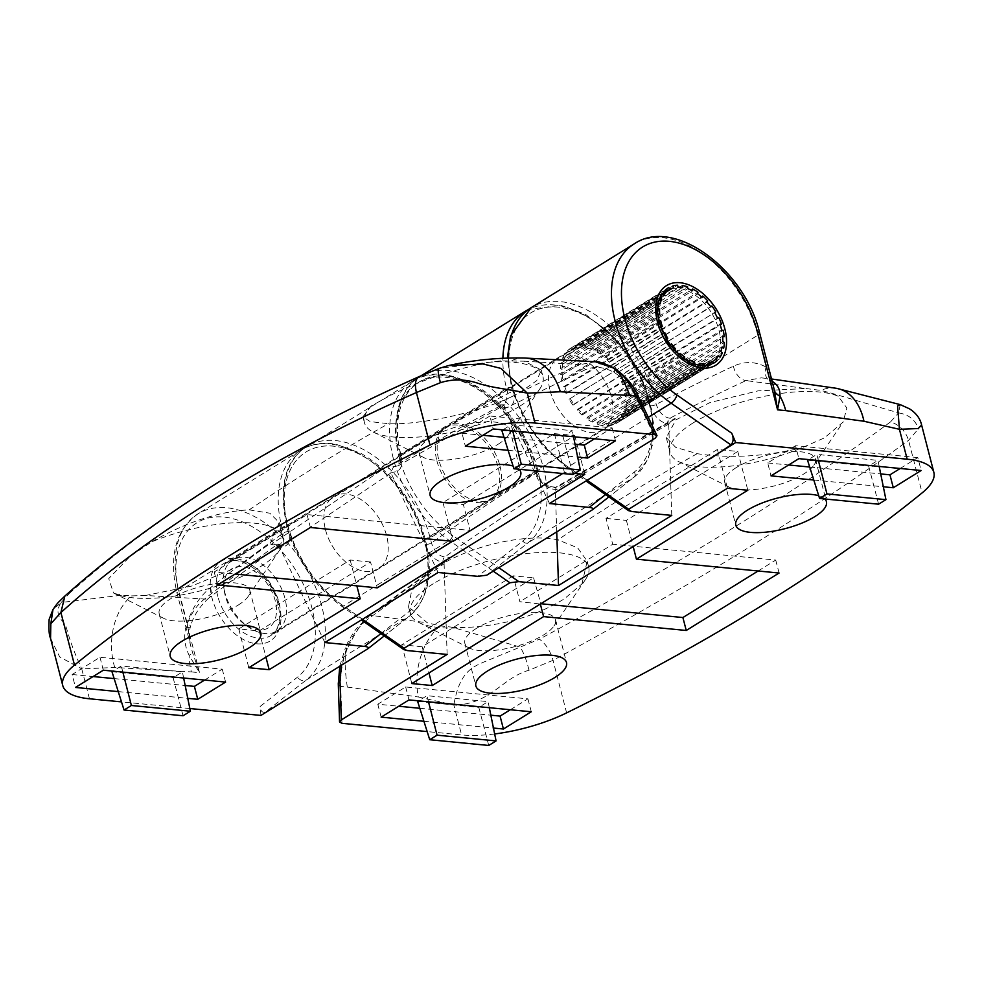 <?xml version="1.0" encoding="UTF-8"?>
<svg xmlns="http://www.w3.org/2000/svg" width="983" height="983" viewBox="0 0 983 983"><rect width="100%" height="100%" fill="white"/><g stroke="black" fill="none" stroke-linecap="round" stroke-linejoin="round"><path stroke-width="0.74" stroke-dasharray="4.92 3.69" d="M476.534 628.309A46.803 15.753 165.5 0 0 464.836 643.3A46.803 15.753 165.5 0 0 469.247 647.981A46.803 15.753 165.5 0 0 543.783 634.846A46.803 15.753 165.5 0 0 553.884 626.085A46.803 15.753 165.5 0 0 555.469 619.855A46.803 15.753 165.5 0 0 524.725 612.9A46.803 15.753 165.5 0 0 476.534 628.309M433.22 583.767A92.193 31.038 165.5 0 0 410.194 613.281A92.193 31.038 165.5 0 0 418.869 622.497A92.193 31.038 165.5 0 0 464.369 627.572C502.657 625.839 536.018 616.23 564.475 598.745L581.973 583.865A92.193 31.038 165.5 0 0 585.585 579.38A92.193 31.038 165.5 0 0 588.706 567.117A92.193 31.038 165.5 0 0 528.154 553.417A92.193 31.038 165.5 0 0 433.22 583.767M736.451 467.466A46.803 15.753 165.5 0 0 724.754 482.456A46.803 15.753 165.5 0 0 729.165 487.138A46.803 15.753 165.5 0 0 803.701 474.003A46.803 15.753 165.5 0 0 813.801 465.242A46.803 15.753 165.5 0 0 815.386 459.024A46.803 15.753 165.5 0 0 784.643 452.069A46.803 15.753 165.5 0 0 736.451 467.466M693.138 422.923A92.193 31.038 165.5 0 0 670.111 452.438A92.193 31.038 165.5 0 0 678.786 461.654A92.193 31.038 165.5 0 0 801.784 447.843L824.393 437.902L843.168 422.002L846.83 408.006L838.192 396.247A92.193 31.038 165.5 0 0 693.138 422.923M550.136 390.779A42.552 27.168 58.2 0 0 603.095 429.927A42.552 27.168 58.2 0 0 611.279 396.714A42.552 27.168 58.2 0 0 558.319 357.566A42.552 27.168 58.2 0 0 550.136 390.779A42.552 27.168 -121.8 0 1 558.319 357.566A42.552 27.168 -121.8 0 1 611.279 396.714A42.552 27.168 -121.8 0 1 603.095 429.927A42.552 27.168 -121.8 0 1 550.136 390.779M436.894 460.855A42.552 27.168 58.2 0 0 489.841 500.015A42.552 27.168 58.2 0 0 498.025 466.802A42.552 27.168 58.2 0 0 445.066 427.642A42.552 27.168 58.2 0 0 436.894 460.855M325.496 529.788A42.552 27.168 58.2 0 0 378.455 568.948A42.552 27.168 58.2 0 0 386.626 535.735A42.552 27.168 58.2 0 0 333.667 496.575A42.552 27.168 58.2 0 0 325.496 529.788A42.552 27.168 -121.8 0 1 333.667 496.575A42.552 27.168 -121.8 0 1 386.626 535.735A42.552 27.168 -121.8 0 1 378.455 568.948A42.552 27.168 -121.8 0 1 325.496 529.788M566.613 712.884L553.024 660.33C550.357 650.893 545.811 643.84 539.421 639.171L483.906 662.014C474.138 666.572 459.516 670.541 453.851 705.032C490.406 704.602 502.006 677.803 529.001 670.222L553.024 660.33C620.605 623.492 689.39 584.344 748.468 547.666C808.948 510.042 862.3 474.261 908.538 440.335L921.636 425.098M489.313 707.711L488.072 701.629L426.941 695.694L418.623 700.842M428.502 701.801L426.941 695.694M488.735 745.458L478.795 707.367L488.072 701.629M417.652 701.432L478.795 707.367M818.384 460.536L816.812 454.429L808.493 459.577M879.183 466.446L877.954 460.363L816.812 454.429M878.605 504.193L868.665 466.114L877.954 460.363M807.535 460.167L868.665 466.114M423.919 721.289L493.454 728.047M510.324 709.751L527.92 698.852L405.66 686.97L377.804 704.209L398.754 706.249M419.815 708.288L490.836 715.182M377.804 704.209L381.146 717.135M527.92 698.852L531.275 711.778M405.66 686.97L409.002 699.908M900.195 468.486L917.803 457.587L921.145 470.513M917.803 457.587L795.53 445.717L798.872 458.643M795.53 445.717L767.686 462.944L771.028 475.87M813.801 480.023L883.324 486.782M767.686 462.944L788.636 464.984M809.697 467.023L880.707 473.929M513.187 575.841L401.801 644.774L422.174 646.753L533.572 577.82L513.187 575.841L519.884 601.707L540.343 604.029M422.174 646.753L428.957 672.962M401.801 644.774L411.828 683.566M533.572 577.82L540.834 603.734M606.019 518.397L626.392 520.376L737.791 451.443L717.406 449.464L606.019 518.397L612.704 544.263L519.884 601.707M737.791 451.443L747.817 490.234M626.392 520.376L633.175 546.585M717.406 449.464L727.445 488.256M758.126 570.988L775.734 560.089L612.704 544.263M775.734 560.089L779.077 573.028M581.973 583.865L587.183 561.182L577.635 547.801L557.902 539.864C524.627 532.798 466.999 546.708 434.941 568.518L450.447 557.607L444.783 556.992C438.774 556.083 434.339 551.402 431.463 542.948L430.173 537.971A99.283 63.391 58.2 0 0 306.598 446.614A99.283 63.391 58.2 0 0 287.527 524.111A99.283 63.391 58.2 0 0 343.46 605.958L362.506 619.253M341.961 723.304L340.732 686.441C340.437 672.016 342.625 659.446 347.306 648.719C356.313 630.324 364.017 619.167 370.419 615.272L434.941 568.518M427.851 573.568L411.631 590.808L408.498 606.732L427.347 622.829L370.419 615.272L368.76 615.886L367.396 619.499C358.783 626.392 351.84 636.013 346.569 648.375L341.433 665.098M529.001 670.222C526.691 660.453 523.755 652.749 520.154 647.084L451.934 627.166L440.187 625.901L427.347 622.829M451.934 627.166L464.369 627.572M632.044 511.553L565.975 465.463A95.032 60.676 -121.8 0 1 527.171 315.408A95.032 60.676 -121.8 0 1 648.977 400.376L650.377 405.819C653.769 416.055 659.618 422.1 667.899 423.931A4.251 2.937 95.9 0 1 669.878 418.242A2948.705 2040.929 95.5 0 1 746.011 380.593L805.937 388.543L757.954 390.878L709.947 402.563L675.96 419.839L666.265 437.546L675.726 447.376L697.18 453.679C729.435 458.619 764.295 456.665 801.784 447.843M838.192 396.247L830.512 392.893L898.585 412.909L890.512 421.904C899.556 424.816 905.564 430.959 908.538 440.335L922.128 492.888M805.937 388.543L820.756 390.398L830.512 392.893M493.257 571.16L449.28 540.478A99.283 63.391 -121.8 0 1 393.347 458.631A99.283 63.391 -121.8 0 1 412.43 381.121A99.283 63.391 -121.8 0 1 535.993 472.479L536.165 473.155C540.159 482.37 544.643 487.003 549.644 487.076L556.292 487.789L555.751 487.236L672.003 419.962L675.432 418.832L669.878 418.242C663.844 417.32 659.298 412.713 656.214 404.394L654.813 398.951A99.283 63.391 58.2 0 0 531.25 307.605M675.432 418.832L556.292 487.789L555.358 489.436L553.417 489.227C545.147 487.421 539.311 481.387 535.895 471.14L535.723 470.464A95.032 60.676 58.2 0 0 413.917 385.483A95.032 60.676 58.2 0 0 452.721 535.538L498.836 567.707M667.899 423.931L668.747 424.017L672.003 419.962M650.377 405.819A4.251 1.438 165.5 0 0 656.214 404.394A2962.885 2050.747 -84.5 0 1 733.453 366.18C744.672 361.117 755.558 361.412 766.089 367.064L773.265 385.692L769.431 380.47A14.18 9.805 -61.1 0 1 766.089 367.064L757.856 335.191A7.09 2.384 165.5 0 0 759.626 332.918M407.404 650.574L341.334 604.471A95.032 60.676 -121.8 0 1 302.531 454.416A95.032 60.676 -121.8 0 1 424.324 539.397L425.614 544.373C429.006 554.621 434.855 560.666 443.149 562.497L444.144 562.595L446.565 559.266L450.447 557.607M425.614 544.373A4.251 1.438 165.5 0 0 431.463 542.948A2962.885 2050.747 -84.5 0 1 536.165 473.155A4.251 1.438 165.5 0 0 537.234 471.791A4.251 1.438 165.5 0 0 535.895 471.14M444.144 562.595L444.095 563.652L367.396 619.499M446.565 559.266L368.76 615.886L355.711 629.476C350.329 637.414 346.888 643.558 345.389 647.895L347.306 648.719C344.431 654.027 344.431 666.806 347.294 687.08L340.732 686.441A7.09 3.649 -1.9 0 1 338.287 683.799M668.747 424.017L555.334 490.259L555.358 489.436M447.13 654.432L444.095 563.652M671.77 515.411L668.735 424.631M556.734 531.877L555.334 490.259M900.244 404.615L898.585 412.909C908.759 414.494 915.431 419.901 918.614 429.116M772.134 381.293A14.18 9.805 -61.1 0 1 769.431 380.47L772.134 381.293M733.453 366.18A14.18 9.486 -114.9 0 0 746.011 380.593L761.321 377.865M494.646 733.957A85.103 28.642 -14.5 0 1 461.58 734.915L427.163 731.573M440.187 625.901A56.731 37.981 -80.1 0 0 418.377 696.984L453.851 705.032L461.58 734.915M890.512 421.904C796.844 491.365 679.806 563.787 539.421 639.171M824.811 498.971A46.803 15.753 165.5 0 0 818.753 495.739M519.135 469.272A46.803 15.753 165.5 0 0 513.077 466.04M498.025 444.316A46.803 15.753 165.5 0 0 508.125 435.555A46.803 15.753 165.5 0 0 509.71 429.325A46.803 15.753 165.5 0 0 478.967 422.371A46.803 15.753 165.5 0 0 430.775 437.779A46.803 15.753 165.5 0 0 419.09 452.758A46.803 15.753 165.5 0 0 423.489 457.439A46.803 15.753 165.5 0 0 498.025 444.316M519.933 406.102A92.193 31.038 165.5 0 0 539.839 388.85A92.193 31.038 165.5 0 0 542.96 376.587A92.193 31.038 165.5 0 0 488.784 362.297C451.996 369.829 419.028 380.962 389.858 395.694L371.181 406.004A92.193 31.038 165.5 0 0 364.447 422.751A92.193 31.038 165.5 0 0 373.122 431.967A92.193 31.038 165.5 0 0 519.933 406.102M238.107 605.147A46.803 15.753 165.5 0 0 248.208 596.398A46.803 15.753 165.5 0 0 249.793 590.169A46.803 15.753 165.5 0 0 219.049 583.214A46.803 15.753 165.5 0 0 170.858 598.622A46.803 15.753 165.5 0 0 159.172 613.601A46.803 15.753 165.5 0 0 163.571 618.282A46.803 15.753 165.5 0 0 238.107 605.147M260.016 566.945A92.193 31.038 165.5 0 0 279.922 549.694A92.193 31.038 165.5 0 0 283.043 537.431A92.193 31.038 165.5 0 0 151.37 542.026L129.94 556.538L108.744 578.606L113.487 592.958L114.962 593.634A92.193 31.038 165.5 0 0 260.016 566.945M499.88 465.647A42.552 27.168 -121.8 0 1 491.709 498.86A42.552 27.168 -121.8 0 1 438.75 459.712A42.552 27.168 -121.8 0 1 446.921 426.499A42.552 27.168 -121.8 0 1 499.88 465.647M501.858 430.48L563.001 436.415L572.278 430.665L511.148 424.73L502.817 429.878M572.929 474.506L563.001 436.415M512.708 430.849L511.148 424.73M573.519 436.747L572.278 430.665M183.059 715.759L173.119 677.68L182.408 671.93L121.265 665.995L112.947 671.143M183.637 678.012L182.408 671.93M111.988 671.745L173.119 677.68M122.838 672.102L121.265 665.995M594.518 438.787L612.126 427.9L489.866 416.018L493.208 428.944M612.126 427.9L615.469 440.826M489.866 416.018L462.01 433.257L465.352 446.184M508.125 450.337L577.66 457.095M462.01 433.257L482.96 435.285M504.021 437.337L575.043 444.23M204.648 680.052L222.256 669.153L99.983 657.283L72.14 674.51L75.482 687.449M99.983 657.283L103.326 670.209M118.243 691.602L187.778 698.348M72.14 674.51L93.09 676.55M114.151 678.589L185.16 685.495M222.256 669.153L225.599 682.091M463.374 504.537L574.76 435.604L554.387 433.626L442.989 502.559L463.374 504.537L470.058 530.402L449.686 528.424L453.028 541.35M574.686 473.413L564.414 472.418L562.669 473.499M554.387 433.626L564.414 472.418M574.76 435.604L584.799 474.396M442.989 502.559L449.686 528.424L307.04 514.564L214.208 572.008L235.158 574.047M370.542 561.981L350.169 560.003L238.771 628.936L259.156 630.914L370.542 561.981L377.226 587.846M238.771 628.936L248.81 667.727M350.169 560.003L356.854 585.868M259.156 630.914L265.926 657.135M452.45 541.301L470.058 530.402M307.04 514.564L310.382 527.49M214.208 572.008L217.55 584.934M371.181 406.004L362.899 416.817L370.222 421.609L388.445 423.685C420.245 425.049 478.303 412.799 511.811 396.641L495.629 404.922L504.967 404.738L507.892 393.532L506.601 388.543A99.283 63.391 -121.8 0 1 502.891 358.316M595.391 361.769L580.142 364.582C564.77 371.009 544.471 380.458 519.257 392.905L511.811 396.641M519.257 392.905L536.743 380.618L541.264 370.038L524.295 361.191L580.142 364.582L585.573 369.645C594.998 365.873 604.692 366.929 614.682 372.803C623.714 378.394 630.889 386.7 636.198 397.71L655.329 438.049M419.311 376.55L439.598 368.33L500.74 360.859L524.295 361.191M500.74 360.859L488.784 362.297M380.9 633.605L409.604 611.107A95.032 60.676 58.2 0 0 370.788 461.052A95.032 60.676 58.2 0 0 287.798 526.126L289.199 531.57C291.066 541.658 288.13 546.843 280.388 547.126A4.251 2.949 -84.8 0 0 277.98 544.607A4.251 2.949 -84.8 0 0 276.42 545.074A2948.705 2040.929 -84.5 0 0 204.501 599.052L145.705 595.465L191.845 586.015L237.923 566.896L270.3 543.402L279.184 522.526L269.846 513.212L249.178 509.87C218.607 511.467 186.008 522.194 151.37 542.026M114.962 593.634L122.162 595.133L61.179 602.505L69.24 593.499L64.866 596.067M145.705 595.465L131.476 595.907L122.162 595.133M486.72 575.202L528.031 542.813A99.283 63.391 58.2 0 0 543.415 467.883A99.283 63.391 58.2 0 0 419.852 376.526A99.283 63.391 58.2 0 0 400.769 454.035L398.213 465.782L394.171 466.655L387.548 466.077L390.46 472.086L392.401 472.258C400.13 472 403.067 466.827 401.224 456.726L401.052 456.051A95.032 60.676 -121.8 0 1 484.041 390.976A95.032 60.676 -121.8 0 1 522.845 541.019L477.824 576.333M605.553 494.584L634.244 472.086A95.032 60.676 58.2 0 0 595.44 322.043A95.032 60.676 58.2 0 0 512.438 387.118L513.728 392.106A4.251 1.438 165.5 0 0 507.892 393.532A2962.885 2050.747 95.5 0 0 400.953 454.711A4.251 1.438 165.5 0 0 399.884 456.063C400.831 462.182 400.278 465.426 398.213 465.782L504.967 404.738L502.51 405.143A4.251 2.949 -84.8 0 0 501.269 405.414A2948.705 2040.929 -84.5 0 0 394.171 466.655A4.251 2.949 -84.8 0 0 392.401 472.258M280.388 547.126L274.466 544.299L270.878 544.594L276.42 545.074L280.819 543.968L283.362 532.995L281.949 527.552A99.283 63.391 -121.8 0 1 301.031 450.054A99.283 63.391 -121.8 0 1 424.607 541.412A99.283 63.391 -121.8 0 1 409.211 616.341L367.9 648.731M289.199 531.57A4.251 1.438 165.5 0 0 283.362 532.995A2962.885 2050.747 95.5 0 0 210.399 587.723C200.016 596.03 192.275 607.85 187.151 623.185L190.788 646.359C188.908 639.355 188.797 632.757 190.456 626.589L190.456 626.589A14.18 3.121 18.1 0 0 187.151 623.185L178.918 591.324A7.09 2.384 165.5 0 0 177.149 593.585A7.09 2.384 165.5 0 0 179.373 594.69A92.193 58.857 -121.8 0 1 223.866 517.07A92.193 58.857 -121.8 0 1 311.832 607.555A92.193 58.857 -121.8 0 1 297.542 677.127L260.151 706.433C260.544 711.053 262.289 712.933 265.398 712.073L306.168 680.101A99.283 63.391 58.2 0 0 321.564 605.172A99.283 63.391 58.2 0 0 197.988 513.826A99.283 63.391 58.2 0 0 178.918 591.324L281.949 527.552A4.251 1.438 165.5 0 1 287.798 526.126M513.728 392.106C515.596 402.194 512.659 407.38 504.906 407.662L498.516 404.799L495.629 404.922M503.91 407.564L504.525 408.682L585.573 369.645M638.164 395.977A7.09 0.946 -25.4 0 1 636.198 397.71M279.553 547.052L279.885 547.691L390.927 472.958L390.46 472.086M387.548 466.077L270.878 544.594M549.497 503.542L504.525 408.682M324.857 642.55L279.885 547.691M438.111 572.475L390.927 472.958M439.18 368.379L448.285 365.627M50.551 638.36L59.668 656.89L81.736 668.882C64.976 632.216 68.564 627.179 62.396 621.072C57.002 615.456 56.596 609.263 61.179 602.505L52.971 609.509M185.898 627.412A14.18 3.121 18.1 0 0 190.456 626.589C193.27 616.181 199.438 606.622 208.961 597.897A14.18 8.54 51.9 0 1 204.501 599.052C196.625 605.049 190.419 614.498 185.898 627.412C183.514 636.406 184.583 645.708 189.092 655.305L199.549 672.704L192.521 652.565L177.149 593.585C168.462 556.759 175.416 530.169 197.988 513.826L301.031 450.054C311.12 443.947 322.78 442.006 335.989 444.255L360.908 453.335C387.277 468.707 407.085 492.176 420.319 523.767C435.223 564.844 431.586 595.649 409.444 616.181A4.251 3.268 51.9 0 1 409.211 616.341L306.168 680.101A7.09 5.443 51.9 0 1 297.542 677.127M286.237 699.257L265.398 712.073M69.24 593.499C159.91 512.401 276.936 439.991 420.331 376.231M260.937 715.427L260.151 706.433M89.465 698.778L81.736 668.882L114.765 667.494L191.39 671.905A56.731 39.271 95.5 0 1 189.092 655.305A14.18 2.568 -19.9 0 0 192.521 652.565M189.842 708.522L121.487 701.887M232.271 611.328A34.749 22.191 -121.8 0 1 224.382 591.434A34.749 22.191 -121.8 0 1 237.702 566.65A34.749 22.191 -121.8 0 1 268.212 585.168A34.749 22.191 -121.8 0 1 273.532 622.62A34.749 22.191 -121.8 0 1 244.804 624.438A34.749 22.191 -121.8 0 1 232.271 611.328M276.518 579.638A41.839 26.713 58.2 0 0 232.86 559.794A41.839 26.713 58.2 0 0 223.743 587.17A41.839 26.713 58.2 0 0 233.241 611.119A41.839 26.713 58.2 0 0 248.33 626.908A41.839 26.713 58.2 0 0 276.899 630.951A41.839 26.713 58.2 0 0 276.518 579.638M570.275 398.582A41.839 26.713 58.2 0 0 572.069 401.445A41.839 26.713 58.2 0 0 573.998 404.21L572.991 405.156A43.965 28.077 -121.8 0 1 569.083 399.245L667.74 338.275M567.314 392.967L565.975 393.323A43.965 28.077 -121.8 0 1 563.382 386.884L564.856 386.823A41.839 26.713 58.2 0 0 567.314 392.967L662.898 333.815M564.856 386.823L662.321 326.503M563.21 380.999L561.662 380.753A43.965 28.077 -121.8 0 1 560.654 374.412L562.251 374.953A41.839 26.713 58.2 0 0 563.21 380.999L658.671 321.933M562.251 374.953L659.716 314.634M562.092 369.497L560.494 368.674A43.965 28.077 -121.8 0 1 561.158 363.034L562.731 364.128A41.839 26.713 58.2 0 0 562.092 369.497L657.258 310.616M562.731 364.128L660.207 303.821M564.07 359.581L562.571 358.254A43.965 28.077 -121.8 0 1 564.844 353.892L566.245 355.428A41.839 26.713 58.2 0 0 564.07 359.581L658.622 301.068M566.245 355.428L663.709 295.109M568.948 352.221L567.695 350.526A43.965 28.077 -121.8 0 1 570.57 348.314A43.965 28.077 -121.8 0 1 571.356 347.847L572.45 349.678A41.839 26.713 58.2 0 0 571.688 350.132A41.839 26.713 58.2 0 0 568.948 352.221L662.825 294.138M572.45 349.678L669.915 289.371M576.247 348.142L575.362 346.237A43.965 28.077 -121.8 0 1 580.068 345.524L580.72 347.466A41.839 26.713 58.2 0 0 576.247 348.142L673.724 287.835M580.72 347.466L678.196 287.147M585.266 347.736L584.836 345.807A43.965 28.077 -121.8 0 1 590.095 347.122L590.279 348.99A41.839 26.713 58.2 0 0 585.266 347.736L682.73 287.429M590.279 348.99L687.744 288.683M595.096 351.054L595.17 349.297A43.965 28.077 -121.8 0 1 600.49 352.504L600.158 354.113A41.839 26.713 58.2 0 0 595.096 351.054L692.56 290.735M600.158 354.113L697.635 293.794M604.791 357.763L605.356 356.337A43.965 28.077 -121.8 0 1 610.21 361.142L609.411 362.334A41.839 26.713 58.2 0 0 604.791 357.763L702.267 297.444M609.411 362.334L706.888 302.014M613.404 367.2L614.412 366.266A43.965 28.077 -121.8 0 1 616.439 369.166A43.965 28.077 -121.8 0 1 618.319 372.176L617.127 372.827A41.839 26.713 58.2 0 0 615.333 369.964A41.839 26.713 58.2 0 0 613.404 367.2L710.869 306.88M618.319 372.176L715.784 311.857M577.193 410.28L577.992 409.088A41.839 26.713 58.2 0 0 582.612 413.659L582.047 415.072A43.965 28.077 -121.8 0 1 577.193 410.28L673.957 350.403M586.912 418.905L587.244 417.296A41.839 26.713 58.2 0 0 592.307 420.355L592.233 422.125A43.965 28.077 -121.8 0 1 586.912 418.905L684.389 358.586M597.308 424.287L597.123 422.42A41.839 26.713 58.2 0 0 602.149 423.673L602.567 425.602A43.965 28.077 -121.8 0 1 597.308 424.287L694.772 363.968M607.334 425.897L606.683 423.943A41.839 26.713 58.2 0 0 611.156 423.268L612.04 425.184A43.965 28.077 -121.8 0 1 607.334 425.897L704.811 365.578M616.046 423.562L614.965 421.732A41.839 26.713 58.2 0 0 615.714 421.289A41.839 26.713 58.2 0 0 618.454 419.188L619.708 420.896A43.965 28.077 -121.8 0 1 616.832 423.095A43.965 28.077 -121.8 0 1 616.046 423.562L713.511 363.243M622.558 417.529L621.158 415.993A41.839 26.713 58.2 0 0 623.333 411.828L624.832 413.167A43.965 28.077 -121.8 0 1 622.558 417.529L720.023 357.21M626.245 408.375L624.672 407.281A41.839 26.713 58.2 0 0 625.311 401.912L626.908 402.747A43.965 28.077 -121.8 0 1 626.245 408.375L723.709 348.056M626.749 397.009L625.151 396.468A41.839 26.713 58.2 0 0 624.193 390.411L625.741 390.656A43.965 28.077 -121.8 0 1 626.749 397.009L724.213 336.69M624.021 384.537L622.558 384.586A41.839 26.713 58.2 0 0 620.089 378.455L621.428 378.086A43.965 28.077 -121.8 0 1 624.021 384.537L721.485 324.218M567.695 350.526L665.159 290.206M571.356 347.847L668.833 287.54M575.362 346.237L672.839 285.918M580.068 345.524L677.533 285.205M584.836 345.807L682.3 285.5M590.095 347.122L687.572 286.815M595.17 349.297L692.634 288.977M600.49 352.504L697.955 292.197M605.356 356.337L702.833 296.03M610.21 361.142L707.686 300.823M614.412 366.266L711.876 305.946M617.127 372.827L714.604 312.508M621.428 378.086L718.905 317.767M620.089 378.455L717.553 318.136M622.558 384.586L720.023 324.279M625.741 390.656L723.205 330.337M624.193 390.411L721.657 330.104M625.151 396.468L722.616 336.149M626.908 402.747L724.385 342.428M625.311 401.912L722.775 341.605M624.672 407.281L722.136 346.962M624.832 413.167L722.308 352.848M623.333 411.828L720.797 351.521M621.158 415.993L718.622 355.674M619.708 420.896L717.172 360.577M618.454 419.188L715.919 358.869M614.965 421.732L708.915 363.587M612.04 425.184L709.505 364.865M611.156 423.268L708.62 362.948M606.683 423.943L700.916 365.627M602.567 425.602L700.043 365.283M602.149 423.673L699.613 363.354M597.123 422.42L692.143 363.624M592.233 422.125L689.71 361.805M592.307 420.355L689.783 360.048M587.244 417.296L682.632 358.279M582.047 415.072L679.511 354.752M582.612 413.659L680.076 353.339M577.992 409.088L673.552 349.948M572.991 405.156L669.755 345.279M573.998 404.21L671.463 343.903M569.083 399.245L665.847 339.368M565.975 393.323L662.739 333.446M563.382 386.884L660.146 327.007M561.662 380.753L659.126 320.446M560.654 374.412L658.119 314.093M560.494 368.674L657.959 308.355M561.158 363.034L658.622 302.727M562.571 358.254L660.035 297.935M564.844 353.892L662.321 293.573M669.792 289.174A42.552 27.168 58.2 0 0 665.995 290.931A42.552 27.168 58.2 0 0 657.824 324.144A42.552 27.168 58.2 0 0 710.77 363.292A42.552 27.168 58.2 0 0 718.954 330.079A42.552 27.168 58.2 0 0 670.996 288.818M508.432 358.107A99.283 63.391 58.2 0 0 512.168 385.103A99.283 63.391 58.2 0 0 568.1 466.95L587.146 480.232M648.288 417.32L568.1 466.95A4.251 1.831 -55.1 0 1 566.331 467.232L542.776 445.877L523.792 418.451L511.529 388.064L507.388 358.131M452.721 535.538A4.251 1.831 -55.1 0 1 449.28 540.478L343.46 605.958A4.251 1.831 -55.1 0 1 341.679 606.241C315.764 587.281 297.726 561.723 287.589 529.567C278.042 488.318 284.37 460.658 306.598 446.614L412.43 381.121C453.237 354.347 522.465 408.658 537.062 471.115A4.251 1.438 165.5 0 0 535.723 470.464M443.149 562.497A4.251 2.937 95.9 0 1 444.783 556.992A2948.705 2040.929 95.5 0 1 549.644 487.076A4.251 2.937 95.9 0 1 551.07 486.72A4.251 2.937 95.9 0 1 553.417 489.227M424.324 539.397A4.251 1.438 165.5 0 0 430.173 537.971L535.993 472.479A4.251 1.438 165.5 0 0 537.062 471.115L537.234 471.791C538.795 478.868 543.415 483.845 551.07 486.72L555.825 487.224M648.977 400.376A4.251 1.438 165.5 0 0 654.813 398.951L757.856 335.191A99.283 63.391 -121.8 0 0 634.281 243.833M565.975 465.463A4.251 1.831 -55.1 0 0 566.331 467.232L586.003 480.945M341.334 604.471A4.251 1.831 -55.1 0 0 341.679 606.241L361.351 619.966M339.811 666.105L345.389 647.895L346.569 648.375M836.533 388.334A56.731 37.981 -80.1 0 0 820.756 390.398M347.294 687.08L418.377 696.984M697.18 453.679A2945.228 2038.521 -84.5 0 0 557.902 539.864M217.821 596.423A42.552 27.168 -121.8 0 1 225.992 563.21A42.552 27.168 -121.8 0 1 278.951 602.37A42.552 27.168 -121.8 0 1 270.767 635.583A42.552 27.168 -121.8 0 1 217.821 596.423M279.221 604.385A46.803 29.883 58.2 0 0 234.568 558.455A46.803 29.883 58.2 0 0 211.972 597.848A46.803 29.883 58.2 0 0 256.637 643.791A46.803 29.883 58.2 0 0 279.221 604.385M525.672 311.046A99.283 63.391 -121.8 0 1 649.247 402.403A99.283 63.391 -121.8 0 1 633.851 477.32L592.552 509.71M522.845 541.019A4.251 3.268 51.9 0 0 528.031 542.813L633.851 477.32A4.251 3.268 51.9 0 0 634.084 477.16L647.65 459.86L652.601 444.439L653.941 424.902L644.959 384.746L617.582 340.425L585.549 314.327L560.629 305.246L528.522 309.424M512.438 387.118A4.251 1.438 165.5 0 0 506.601 388.543L400.769 454.035A4.251 1.438 165.5 0 0 399.712 455.387L399.884 456.063A4.251 1.438 165.5 0 0 401.224 456.726M421.08 375.776L419.852 376.526C401.052 387.093 389.895 416.767 399.712 455.387A4.251 1.438 165.5 0 0 401.052 456.051M210.399 587.723A14.18 8.54 51.9 0 1 208.961 597.897L280.819 543.968L274.466 544.299M409.604 611.107A4.251 3.268 51.9 0 1 409.444 616.181L384.242 635.927M504.906 407.662A4.251 2.949 -84.8 0 0 502.51 405.143L498.516 404.787M634.244 472.086A4.251 3.268 51.9 0 1 634.084 477.16L608.882 496.919M613.908 368.035L614.682 372.803M191.39 671.905L199.549 672.704L179.373 594.69M114.765 667.494A56.731 40.389 91 0 1 131.476 595.907M512.045 360.417A56.731 40.389 91 0 1 524.197 358.009M249.178 509.87A2945.228 2038.521 95.5 0 1 388.445 423.685M464.836 643.3L475.87 685.974M469.247 647.981L418.869 622.497M724.754 482.456L735.788 525.131M729.165 487.138L678.786 461.654M446.921 426.499L665.798 291.054M662.567 293.843L659.802 298.082M658.082 303.059L657.295 308.76M657.43 314.523L658.426 320.876M491.709 498.86L710.77 363.292M445.066 427.642L225.992 563.21C237.837 552.532 271.615 574.539 277.882 603.734C281.924 619.683 276.96 629.845 275.547 630.914L270.767 635.583L489.841 500.015M408.498 606.732L410.194 613.281M587.17 561.182L588.706 567.117M666.265 437.546L670.111 452.438M761.37 377.865L771.532 378.983M709.173 364.152L704.762 365.455M699.65 365.529L694.17 364.349M689.022 362.223L683.677 359.028M813.801 465.242L843.168 421.99M815.386 459.024L826.42 501.686M553.884 626.085L585.585 579.38M555.469 619.855L566.503 662.53M509.71 429.325L520.744 472M508.125 435.555L539.839 388.85M249.793 590.169L260.827 632.843M248.208 596.398L279.922 549.694M362.911 416.817L364.447 422.751M541.264 370.038L542.96 376.587M279.184 522.526L283.043 537.431M163.571 618.282L113.487 592.958M159.172 613.601L170.206 656.275M423.489 457.439L373.122 431.967M419.09 452.758L430.124 495.432M224.382 591.434L223.743 587.17M232.86 559.794L571.688 350.132M570.57 348.314L668.035 288.007M616.832 423.095L714.309 362.776M276.899 630.951L615.714 421.289M244.804 624.438L248.33 626.908"/><path stroke-width="1.47" d="M487.568 670.984A46.803 15.753 165.5 0 0 475.87 685.974A46.803 15.753 165.5 0 0 506.626 692.929A46.803 15.753 165.5 0 0 554.817 677.52A46.803 15.753 165.5 0 0 566.503 662.53A46.803 15.753 165.5 0 0 535.76 655.575A46.803 15.753 165.5 0 0 487.568 670.984M818.753 495.739A46.803 15.753 165.5 0 0 747.485 510.14A46.803 15.753 165.5 0 0 735.788 525.131A46.803 15.753 165.5 0 0 766.543 532.086A46.803 15.753 165.5 0 0 814.735 516.677A46.803 15.753 165.5 0 0 826.42 501.686A46.803 15.753 165.5 0 0 824.811 498.971M900.195 404.591L909.435 408.793C916.107 413.02 920.174 418.451 921.624 425.074L933.85 472.344A85.103 28.642 165.5 0 1 922.128 492.888A1418.346 477.443 -14.5 0 1 763.226 604.717A1418.346 477.443 -14.5 0 1 566.613 712.884A85.103 28.642 -14.5 0 1 494.646 733.957M437.066 735.186L429.731 739.72L488.735 745.458L496.071 740.912L437.066 735.186L428.502 701.801M496.071 740.912L489.313 707.711M429.731 739.72L417.652 701.432L418.623 700.842M819.601 498.467L878.605 504.193L885.941 499.647L826.949 493.921L819.601 498.467L807.535 460.167L808.493 459.577M826.949 493.921L818.384 460.536M885.941 499.647L879.183 466.446M493.454 728.047L503.419 729.017L531.275 711.778L409.002 699.908L381.146 717.135L423.919 721.289M490.836 715.182L500.077 716.091L503.419 729.017M398.754 706.249L419.815 708.288M500.077 716.091L510.324 709.751M880.707 473.929L889.959 474.826L893.301 487.752L921.145 470.513L798.872 458.643L771.028 475.87L813.801 480.023M889.959 474.826L900.195 468.486M883.324 486.782L893.301 487.752M788.636 464.984L809.697 467.023M411.828 683.566L432.213 685.544L543.599 616.611L686.245 630.472L779.077 573.028L636.431 559.167L747.817 490.234L727.445 488.256L411.828 683.566M428.957 672.962L432.213 685.544M540.343 604.029L543.599 616.611M633.175 546.585L636.431 559.167M540.834 603.734L682.902 617.533L758.126 570.988M682.902 617.533L686.245 630.472M498.836 567.707L518.803 581.641L509.907 582.772L404.074 648.252L403.902 649.64L407.404 650.574L447.13 654.432L341.298 719.912L339.553 721.964L341.961 723.304L427.163 731.573M772.134 381.293C777.713 384.672 780.33 389.624 779.986 396.149L777.578 409.837L757.401 331.824A92.193 58.857 58.2 0 0 669.435 241.339A92.193 58.857 58.2 0 0 624.942 318.959A92.193 58.857 58.2 0 0 676.882 394.957L731.745 433.233L735.689 442.534L628.727 509.243L628.542 510.632L632.044 511.553L671.77 515.411L558.516 585.499L556.734 531.877M339.553 721.964L338.287 683.799A7.09 3.649 -1.9 0 1 340.007 681.305L341.298 719.912M341.433 665.098L340.007 681.305M518.803 581.641L558.516 585.499M921.624 425.074L918.196 428.539L899.433 429.301L897.565 405.954L900.244 404.615L836.533 388.334A56.731 37.981 -80.1 0 1 863.959 421.252L785.724 410.624A56.731 39.271 -84.5 0 0 779.986 396.149A14.18 10.788 -6.3 0 1 774.555 391.111L773.216 385.483M785.724 410.624L777.578 409.837L774.555 391.111M933.85 472.344A85.103 28.642 165.5 0 0 907.162 459.196L735.689 442.534M731.745 433.233C733.785 437.988 733.527 441.895 730.971 444.93L671.143 403.19A99.283 63.391 -121.8 0 1 615.211 321.33A99.283 63.391 -121.8 0 1 634.281 243.833L531.25 307.605A99.283 63.391 58.2 0 0 508.432 358.107M710.39 458.705L730.971 444.93M907.162 459.196L899.433 429.301L863.959 421.252M513.077 466.04A46.803 15.753 165.5 0 0 441.809 480.454A46.803 15.753 165.5 0 0 430.124 495.432A46.803 15.753 165.5 0 0 460.867 502.387A46.803 15.753 165.5 0 0 509.059 486.978A46.803 15.753 165.5 0 0 520.744 472A46.803 15.753 165.5 0 0 519.135 469.272M249.141 647.822A46.803 15.753 165.5 0 0 260.827 632.843A46.803 15.753 165.5 0 0 230.083 625.876A46.803 15.753 165.5 0 0 181.892 641.285A46.803 15.753 165.5 0 0 170.206 656.275A46.803 15.753 165.5 0 0 200.95 663.23A46.803 15.753 165.5 0 0 249.141 647.822M189.842 708.522L260.937 715.427L367.9 648.731C369.19 647.65 368.084 646.875 364.57 646.409L324.857 642.55L438.111 572.475L477.824 576.333L486.72 575.202L592.552 509.71C593.843 508.629 592.724 507.867 589.222 507.4L549.497 503.542L655.329 438.049L656.988 435.666L654.666 434.658L636.406 396.149C629.292 381.932 621.403 372.471 612.728 367.765C617.177 368.551 622.878 377.804 629.845 395.51L560.347 391.762A56.731 40.389 91 0 0 524.197 358.009L524.197 358.009C498.123 357.542 472.835 360.073 448.322 365.627L482.997 363.943L500.875 368.392L527.318 393.151C506.159 388.863 495.604 388.285 479.729 383.861C466.372 379.082 453.274 378.688 440.445 382.67L416.423 392.536C347.196 423.009 277.722 459.479 218.644 496.194C158.116 533.622 105.537 572.401 60.909 612.532L50.833 623.763L50.551 638.36C49.039 635.006 48.572 628.678 49.15 619.351L52.971 609.509L50.833 623.763M52.959 609.534C58.673 601.682 55.81 604.864 64.853 596.067L60.909 612.532L74.499 665.073A1418.346 477.443 -14.5 0 1 233.401 553.245A1418.346 477.443 -14.5 0 1 430.013 445.078A85.103 28.642 -14.5 0 1 535.047 423.046L654.666 434.658M572.929 474.506L580.277 469.96L521.273 464.234L513.937 468.768L572.929 474.506M513.937 468.768L501.858 430.48L502.817 429.878M521.273 464.234L512.708 430.849M580.277 469.96L573.519 436.747M190.395 711.225L131.39 705.487L124.055 710.033L183.059 715.759L190.395 711.225L183.637 678.012M124.055 710.033L111.988 671.745L112.947 671.143M131.39 705.487L122.838 672.102M577.66 457.095L587.625 458.053L615.469 440.826L493.208 428.944L465.352 446.184L508.125 450.337M575.043 444.23L584.283 445.127L587.625 458.053M482.96 435.285L504.021 437.337M584.283 445.127L594.518 438.787M187.778 698.348L197.755 699.318L225.599 682.091L103.326 670.209L75.482 687.449L118.243 691.602M185.16 685.495L194.401 686.392L197.755 699.318M93.09 676.55L114.151 678.589M194.401 686.392L204.648 680.052M235.158 574.047L356.854 585.868L360.196 598.794L248.81 667.727L269.182 669.706L584.799 474.396L574.686 473.413M562.669 473.499L453.028 541.35L310.382 527.49L217.55 584.934L360.196 598.794M265.926 657.135L269.182 669.706M356.854 585.868L377.226 587.846L452.45 541.301M367.9 648.731L384.242 635.927M592.552 509.71L608.882 496.919M612.728 367.765L595.391 361.769C598.328 361.228 604.496 363.317 613.908 368.035L612.728 367.765M629.845 395.51L636.406 396.149A7.09 0.946 -25.4 0 1 638.164 395.977L638.164 395.977C633.335 384.943 625.249 375.629 613.908 368.035M439.598 368.33C437.57 368.723 437.853 373.503 440.445 382.67M430.013 445.078L416.423 392.536C414.273 383.309 415.576 377.877 420.331 376.231M64.804 596.116C157.01 513.962 275.179 440.777 419.311 376.55L439.168 368.379L448.273 365.627M74.499 665.073A85.103 28.642 165.5 0 0 62.777 685.618A85.103 28.642 165.5 0 0 89.465 698.778L121.487 701.887M560.347 391.762L527.318 393.151L535.047 423.046M667.74 338.275A41.839 26.713 -121.8 0 1 664.778 332.647L663.439 333.016A43.965 28.077 -121.8 0 1 660.859 326.565L662.321 326.503A41.839 26.713 -121.8 0 1 660.687 320.679L659.126 320.446A43.965 28.077 -121.8 0 1 658.119 314.093L659.716 314.634A41.839 26.713 -121.8 0 1 659.568 309.178L657.959 308.355A43.965 28.077 -121.8 0 1 658.622 302.727L660.207 303.821A41.839 26.713 -121.8 0 1 661.547 299.262L660.035 297.935A43.965 28.077 -121.8 0 1 662.321 293.573L663.709 295.109A41.839 26.713 -121.8 0 1 666.425 291.914L665.159 290.206A43.965 28.077 -121.8 0 1 668.035 288.007A43.965 28.077 -121.8 0 1 668.833 287.54L669.915 289.371A41.839 26.713 -121.8 0 1 673.724 287.835L672.839 285.918A43.965 28.077 -121.8 0 1 677.533 285.205L678.196 287.147A41.839 26.713 -121.8 0 1 682.73 287.429L682.3 285.5A43.965 28.077 -121.8 0 1 687.572 286.815L687.744 288.683A41.839 26.713 -121.8 0 1 692.56 290.735L692.634 288.977A43.965 28.077 -121.8 0 1 697.955 292.197L697.635 293.794A41.839 26.713 -121.8 0 1 702.267 297.444L702.833 296.03A43.965 28.077 -121.8 0 1 707.686 300.823L706.888 302.014A41.839 26.713 -121.8 0 1 710.869 306.88L711.876 305.946A43.965 28.077 -121.8 0 1 713.904 308.846A43.965 28.077 -121.8 0 1 715.784 311.857L714.604 312.508A41.839 26.713 -121.8 0 1 717.553 318.136L718.905 317.767A43.965 28.077 -121.8 0 1 721.485 324.218L720.023 324.279A41.839 26.713 -121.8 0 1 721.657 330.104L723.205 330.337A43.965 28.077 -121.8 0 1 724.213 336.69L722.616 336.149A41.839 26.713 -121.8 0 1 722.775 341.605L724.385 342.428A43.965 28.077 -121.8 0 1 723.709 348.056L722.136 346.962A41.839 26.713 -121.8 0 1 720.797 351.521L722.308 352.848A43.965 28.077 -121.8 0 1 720.023 357.21L718.622 355.674A41.839 26.713 -121.8 0 1 715.919 358.869L717.172 360.577A43.965 28.077 -121.8 0 1 714.309 362.776A43.965 28.077 -121.8 0 1 713.511 363.243L712.429 361.412A41.839 26.713 -121.8 0 1 708.62 362.948L709.505 364.865A43.965 28.077 -121.8 0 1 704.811 365.578L704.147 363.636A41.839 26.713 -121.8 0 1 699.613 363.354L700.043 365.283A43.965 28.077 -121.8 0 1 694.772 363.968L694.6 362.1A41.839 26.713 -121.8 0 1 689.783 360.048L689.71 361.805A43.965 28.077 -121.8 0 1 684.389 358.586L684.709 356.989A41.839 26.713 -121.8 0 1 680.076 353.339L679.511 354.752A43.965 28.077 -121.8 0 1 674.657 349.96L675.456 348.768A41.839 26.713 -121.8 0 1 671.463 343.903L670.467 344.836A43.965 28.077 -121.8 0 1 666.548 338.926L667.74 338.275M662.898 333.815L664.778 332.647M658.671 321.933L660.687 320.679M657.258 310.616L659.568 309.178M658.622 301.068L661.547 299.262M662.825 294.138L666.425 291.914M708.915 363.587L712.429 361.412M700.916 365.627L704.147 363.636M692.143 363.624L694.6 362.1M682.632 358.279L684.709 356.989M673.957 350.403L674.657 349.96M673.552 349.948L675.456 348.768M669.755 345.279L670.467 344.836M665.847 339.368L666.548 338.926M662.739 333.446L663.439 333.016M660.146 327.007L660.859 326.565M670.996 288.818A42.552 27.168 58.2 0 0 669.792 289.174M657.541 322.129A46.803 29.883 -121.8 0 1 680.138 282.723A46.803 29.883 -121.8 0 1 724.79 328.654A46.803 29.883 -121.8 0 1 702.206 368.06A46.803 29.883 -121.8 0 1 657.541 322.129M648.288 417.32L671.143 403.19A7.09 3.06 -55.1 0 0 676.882 394.957M509.907 582.772L493.257 571.16M587.146 480.232L628.727 509.243M362.506 619.253L404.074 648.252M773.265 385.692L759.626 332.918A7.09 2.384 165.5 0 0 757.401 331.824M364.57 646.409L380.9 633.605M502.891 358.316A99.283 63.391 -121.8 0 1 525.672 311.046L528.522 309.424M589.222 507.4L605.553 494.584M665.798 291.054L662.567 293.843M659.802 298.082L658.082 303.059M657.295 308.76L657.43 314.523M658.426 320.876L668.342 343.288L683.677 359.028M507.388 358.131L510.595 335.842L531.25 307.605M586.003 480.945L628.542 510.632M361.351 619.966L403.902 649.64M338.287 683.799L339.811 666.105M771.532 378.983L836.533 388.334M759.626 332.918C745.151 269.772 674.191 216.518 634.281 243.833M710.77 363.292L709.173 364.152M704.762 365.455L699.65 365.529M694.17 364.349L689.022 362.223M656.988 435.666L638.164 395.977M50.551 638.36L62.777 685.618M524.197 358.009L595.391 361.769M421.08 375.776L525.672 311.046"/></g></svg>
